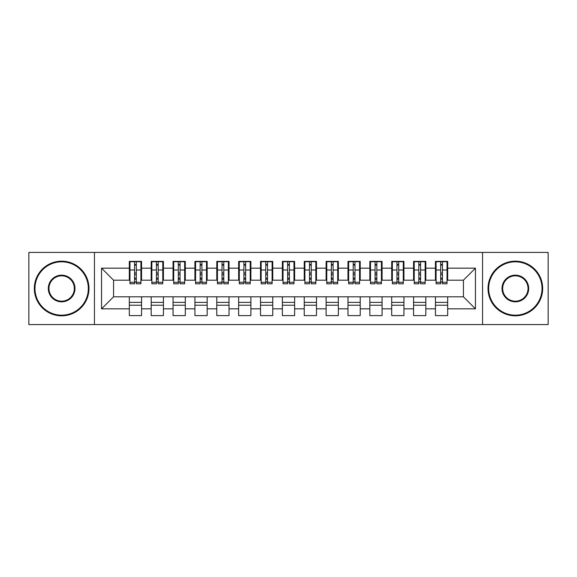 <?xml version="1.0" encoding="UTF-8"?>
<svg xmlns="http://www.w3.org/2000/svg" width="577" height="577" viewBox="0 0 577 577"><rect width="100%" height="100%" fill="white"/><g stroke="black" fill="none" stroke-linecap="round" stroke-linejoin="round"><path stroke-width="0.87" d="M482.552 324.577L548.15 324.577L548.15 252.423L482.552 252.423L482.552 324.577L94.448 324.577L94.448 252.423L28.85 252.423L28.85 324.577L94.448 324.577M440.684 274.616L442.429 274.616L440.684 274.616M447.68 302.384L435.433 302.384M435.433 305.226L447.68 305.226M418.815 274.616L420.568 274.616L418.815 274.616M425.812 302.384L413.572 302.384M413.572 305.226L425.812 305.226M396.954 274.616L398.7 274.616L396.954 274.616M403.95 302.384L391.704 302.384M391.704 305.226L403.95 305.226M375.086 274.616L376.839 274.616L375.086 274.616M382.082 302.384L369.835 302.384M369.835 305.226L382.082 305.226M353.218 274.616L354.97 274.616L353.218 274.616M360.221 302.384L347.974 302.384M347.974 305.226L360.221 305.226M331.357 274.616L333.102 274.616L331.357 274.616M338.353 302.384L326.106 302.384M326.106 305.226L338.353 305.226M309.488 274.616L311.241 274.616L309.488 274.616M316.484 302.384L304.245 302.384M304.245 305.226L316.484 305.226M287.627 274.616L289.373 274.616L287.627 274.616M294.623 302.384L282.377 302.384M282.377 305.226L294.623 305.226M265.759 274.616L267.512 274.616L265.759 274.616M272.755 302.384L260.515 302.384M260.515 305.226L272.755 305.226M243.898 274.616L245.643 274.616L243.898 274.616M250.894 302.384L238.647 302.384M238.647 305.226L250.894 305.226M222.03 274.616L223.782 274.616L222.03 274.616M229.026 302.384L216.779 302.384M216.779 305.226L229.026 305.226M200.161 274.616L201.914 274.616L200.161 274.616M207.165 302.384L194.918 302.384M194.918 305.226L207.165 305.226M178.3 274.616L180.046 274.616L178.3 274.616M185.296 302.384L173.05 302.384M173.05 305.226L185.296 305.226M156.432 274.616L158.185 274.616L156.432 274.616M163.428 302.384L151.188 302.384M151.188 305.226L163.428 305.226M482.552 252.423L94.448 252.423M129.976 280.191L113.575 280.191L101.552 268.168L101.552 308.832L129.32 308.832L129.32 315.612L141.567 315.612L141.567 308.832L151.188 308.832L151.188 315.612L163.428 315.612L163.428 308.832L173.05 308.832L173.05 315.612L185.296 315.612L185.296 308.832L194.918 308.832L194.918 315.612L207.165 315.612L207.165 308.832L216.779 308.832L216.779 315.612L229.026 315.612L229.026 308.832L238.647 308.832L238.647 315.612L250.894 315.612L250.894 308.832L260.515 308.832L260.515 315.612L272.755 315.612L272.755 308.832L282.377 308.832L282.377 315.612L294.623 315.612L294.623 308.832L304.245 308.832L304.245 315.612L316.484 315.612L316.484 308.832L326.106 308.832L326.106 315.612L338.353 315.612L338.353 308.832L347.974 308.832L347.974 315.612L360.221 315.612L360.221 308.832L369.835 308.832L369.835 315.612L382.082 315.612L382.082 308.832L391.704 308.832L391.704 315.612L403.95 315.612L403.95 308.832L413.572 308.832L413.572 315.612L425.812 315.612L425.812 308.832L435.433 308.832L435.433 315.612L447.68 315.612L447.68 296.809L463.425 296.809L463.425 280.191L447.024 280.191M101.552 268.168L129.32 268.168L129.32 280.191M463.425 280.191L475.448 268.168L447.68 268.168L447.68 261.388L435.433 261.388L435.433 268.168L425.812 268.168L425.812 261.388L413.572 261.388L413.572 268.168L403.95 268.168L403.95 261.388L391.704 261.388L391.704 268.168L382.082 268.168L382.082 261.388L369.835 261.388L369.835 268.168L360.221 268.168L360.221 261.388L347.974 261.388L347.974 268.168L338.353 268.168L338.353 261.388L326.106 261.388L326.106 268.168L316.484 268.168L316.484 261.388L304.245 261.388L304.245 268.168L294.623 268.168L294.623 261.388L282.377 261.388L282.377 268.168L272.755 268.168L272.755 261.388L260.515 261.388L260.515 268.168L250.894 268.168L250.894 261.388L238.647 261.388L238.647 268.168L229.026 268.168L229.026 261.388L216.779 261.388L216.779 268.168L207.165 268.168L207.165 261.388L194.918 261.388L194.918 268.168L185.296 268.168L185.296 261.388L173.05 261.388L173.05 268.168L163.428 268.168L163.428 261.388L151.188 261.388L151.188 268.168L141.567 268.168L141.567 261.388L129.32 261.388L129.32 268.168M475.448 268.168L475.448 308.832L447.68 308.832M425.812 308.832L425.812 296.809L447.68 296.809M435.433 308.832L435.433 296.809M447.68 268.168L447.68 280.191M403.95 308.832L403.95 296.809L425.812 296.809M413.572 308.832L413.572 296.809M435.433 268.168L435.433 280.191L425.155 280.191M425.812 268.168L425.812 280.191M382.082 308.832L382.082 296.809L403.95 296.809M391.704 308.832L391.704 296.809M413.572 268.168L413.572 280.191L403.294 280.191M403.95 268.168L403.95 280.191M360.221 308.832L360.221 296.809L382.082 296.809M369.835 308.832L369.835 296.809M391.704 268.168L391.704 280.191L381.426 280.191M382.082 268.168L382.082 280.191M338.353 308.832L338.353 296.809L360.221 296.809M347.974 308.832L347.974 296.809M369.835 268.168L369.835 280.191L359.565 280.191M360.221 268.168L360.221 280.191M316.484 308.832L316.484 296.809L338.353 296.809M326.106 308.832L326.106 296.809M347.974 268.168L347.974 280.191L337.696 280.191M338.353 268.168L338.353 280.191M294.623 308.832L294.623 296.809L316.484 296.809M304.245 308.832L304.245 296.809M326.106 268.168L326.106 280.191L315.828 280.191M316.484 268.168L316.484 280.191M272.755 308.832L272.755 296.809L294.623 296.809M282.377 308.832L282.377 296.809M304.245 268.168L304.245 280.191L293.967 280.191M294.623 268.168L294.623 280.191M250.894 308.832L250.894 296.809L272.755 296.809M260.515 308.832L260.515 296.809M282.377 268.168L282.377 280.191L272.099 280.191M272.755 268.168L272.755 280.191M229.026 308.832L229.026 296.809L250.894 296.809M238.647 308.832L238.647 296.809M260.515 268.168L260.515 280.191L250.238 280.191M250.894 268.168L250.894 280.191M207.165 308.832L207.165 296.809L229.026 296.809M216.779 308.832L216.779 296.809M238.647 268.168L238.647 280.191L228.369 280.191M229.026 268.168L229.026 280.191M185.296 308.832L185.296 296.809L207.165 296.809M194.918 308.832L194.918 296.809M216.779 268.168L216.779 280.191L206.508 280.191M207.165 268.168L207.165 280.191M163.428 308.832L163.428 296.809L185.296 296.809M173.05 308.832L173.05 296.809M194.918 268.168L194.918 280.191L184.64 280.191M185.296 268.168L185.296 280.191M141.567 308.832L141.567 296.809L163.428 296.809M151.188 308.832L151.188 296.809M173.05 268.168L173.05 280.191L162.772 280.191M163.428 268.168L163.428 280.191M134.571 274.616L136.316 274.616L134.571 274.616M141.567 302.384L129.32 302.384M129.32 305.226L141.567 305.226M101.552 308.832L113.575 296.809L141.567 296.809M129.32 308.832L129.32 296.809M151.188 268.168L151.188 280.191L140.911 280.191M141.567 268.168L141.567 280.191M113.575 280.191L113.575 296.809M436.089 280.191L435.433 280.191M414.228 280.191L413.572 280.191M392.36 280.191L391.704 280.191M370.492 280.191L369.835 280.191M348.631 280.191L347.974 280.191M326.762 280.191L326.106 280.191M304.901 280.191L304.245 280.191M283.033 280.191L282.377 280.191M261.172 280.191L260.515 280.191M239.304 280.191L238.647 280.191M217.435 280.191L216.779 280.191M195.574 280.191L194.918 280.191M173.706 280.191L173.05 280.191M151.845 280.191L151.188 280.191M475.448 308.832L463.425 296.809M129.976 261.605L140.911 261.605L129.976 261.605L129.976 283.797L134.571 283.797L134.571 261.691L140.911 261.72L140.911 283.797L136.316 283.797L136.316 261.72M134.571 264.533L136.316 264.533M134.571 281.965L136.316 281.965M136.316 279.218L134.571 279.218M134.571 278.143L136.316 278.143M141.567 271.774L140.911 271.774M141.567 274.616L140.911 274.616M129.976 271.774L129.32 271.774M129.976 274.616L129.32 274.616M151.845 261.605L162.772 261.605L151.845 261.605L151.845 283.797L156.432 283.797L156.432 261.691L162.772 261.72L162.772 283.797L158.185 283.797L158.185 261.72M156.432 264.533L158.185 264.533M156.432 281.965L158.185 281.965M158.185 279.218L156.432 279.218M156.432 278.143L158.185 278.143M163.428 271.774L162.772 271.774M163.428 274.616L162.772 274.616M151.845 271.774L151.188 271.774M151.845 274.616L151.188 274.616M173.706 261.605L184.64 261.605L173.706 261.605L173.706 283.797L178.3 283.797L178.3 261.691L184.64 261.72L184.64 283.797L180.046 283.797L180.046 261.72M178.3 264.533L180.046 264.533M178.3 281.965L180.046 281.965M180.046 279.218L178.3 279.218M178.3 278.143L180.046 278.143M185.296 271.774L184.64 271.774M185.296 274.616L184.64 274.616M173.706 271.774L173.05 271.774M173.706 274.616L173.05 274.616M195.574 261.605L206.508 261.605L195.574 261.605L195.574 283.797L200.161 283.797L200.161 261.691L206.508 261.72L206.508 283.797L201.914 283.797L201.914 261.72M200.161 264.533L201.914 264.533M200.161 281.965L201.914 281.965M201.914 279.218L200.161 279.218M200.161 278.143L201.914 278.143M207.165 271.774L206.508 271.774M207.165 274.616L206.508 274.616M195.574 271.774L194.918 271.774M195.574 274.616L194.918 274.616M217.435 261.605L228.369 261.605L217.435 261.605L217.435 283.797L222.03 283.797L222.03 261.691L228.369 261.72L228.369 283.797L223.782 283.797L223.782 261.72M222.03 264.533L223.782 264.533M222.03 281.965L223.782 281.965M223.782 279.218L222.03 279.218M222.03 278.143L223.782 278.143M229.026 271.774L228.369 271.774M229.026 274.616L228.369 274.616M217.435 271.774L216.779 271.774M217.435 274.616L216.779 274.616M61.645 261.821A26.679 26.679 0 0 0 34.973 288.5A26.679 26.679 0 0 0 61.645 315.179A26.679 26.679 0 0 0 88.324 288.5A26.679 26.679 0 0 0 61.645 261.821M61.645 315.828A27.328 27.328 0 0 1 34.317 288.5A27.328 27.328 0 0 1 61.645 261.172A27.328 27.328 0 0 1 88.981 288.5A27.328 27.328 0 0 1 61.645 315.828M61.645 275.164A13.336 13.336 0 0 1 74.988 288.5A13.336 13.336 0 0 1 61.645 301.836A13.336 13.336 0 0 1 48.309 288.5A13.336 13.336 0 0 1 61.645 275.164M61.645 301.18A12.68 12.68 0 0 0 74.332 288.5A12.68 12.68 0 0 0 61.645 275.82A12.68 12.68 0 0 0 48.966 288.5A12.68 12.68 0 0 0 61.645 301.18M515.355 261.821A26.679 26.679 0 0 0 488.676 288.5A26.679 26.679 0 0 0 515.355 315.179A26.679 26.679 0 0 0 542.027 288.5A26.679 26.679 0 0 0 515.355 261.821M515.355 315.828A27.328 27.328 0 0 1 488.019 288.5A27.328 27.328 0 0 1 515.355 261.172A27.328 27.328 0 0 1 542.683 288.5A27.328 27.328 0 0 1 515.355 315.828M515.355 275.164A13.336 13.336 0 0 1 528.691 288.5A13.336 13.336 0 0 1 515.355 301.836A13.336 13.336 0 0 1 502.012 288.5A13.336 13.336 0 0 1 515.355 275.164M515.355 301.18A12.68 12.68 0 0 0 528.034 288.5A12.68 12.68 0 0 0 515.355 275.82A12.68 12.68 0 0 0 502.668 288.5A12.68 12.68 0 0 0 515.355 301.18M239.304 261.605L250.238 261.605L239.304 261.605L239.304 283.797L243.898 283.797L243.898 261.691L250.238 261.72L250.238 283.797L245.643 283.797L245.643 261.72M243.898 264.533L245.643 264.533M243.898 281.965L245.643 281.965M245.643 279.218L243.898 279.218M243.898 278.143L245.643 278.143M250.894 271.774L250.238 271.774M250.894 274.616L250.238 274.616M239.304 271.774L238.647 271.774M239.304 274.616L238.647 274.616M261.172 261.605L272.099 261.605L261.172 261.605L261.172 283.797L265.759 283.797L265.759 261.691L272.099 261.72L272.099 283.797L267.512 283.797L267.512 261.72M265.759 264.533L267.512 264.533M265.759 281.965L267.512 281.965M267.512 279.218L265.759 279.218M265.759 278.143L267.512 278.143M272.755 271.774L272.099 271.774M272.755 274.616L272.099 274.616M261.172 271.774L260.515 271.774M261.172 274.616L260.515 274.616M283.033 261.605L293.967 261.605L283.033 261.605L283.033 283.797L287.627 283.797L287.627 261.691L293.967 261.72L293.967 283.797L289.373 283.797L289.373 261.72M287.627 264.533L289.373 264.533M287.627 281.965L289.373 281.965M289.373 279.218L287.627 279.218M287.627 278.143L289.373 278.143M294.623 271.774L293.967 271.774M294.623 274.616L293.967 274.616M283.033 271.774L282.377 271.774M283.033 274.616L282.377 274.616M304.901 261.605L315.828 261.605L304.901 261.605L304.901 283.797L309.488 283.797L309.488 261.691L315.828 261.72L315.828 283.797L311.241 283.797L311.241 261.72M309.488 264.533L311.241 264.533M309.488 281.965L311.241 281.965M311.241 279.218L309.488 279.218M309.488 278.143L311.241 278.143M316.484 271.774L315.828 271.774M316.484 274.616L315.828 274.616M304.901 271.774L304.245 271.774M304.901 274.616L304.245 274.616M326.762 261.605L337.696 261.605L326.762 261.605L326.762 283.797L331.357 283.797L331.357 261.691L337.696 261.72L337.696 283.797L333.102 283.797L333.102 261.72M331.357 264.533L333.102 264.533M331.357 281.965L333.102 281.965M333.102 279.218L331.357 279.218M331.357 278.143L333.102 278.143M338.353 271.774L337.696 271.774M338.353 274.616L337.696 274.616M326.762 271.774L326.106 271.774M326.762 274.616L326.106 274.616M348.631 261.605L359.565 261.605L348.631 261.605L348.631 283.797L353.218 283.797L353.218 261.691L359.565 261.72L359.565 283.797L354.97 283.797L354.97 261.72M353.218 264.533L354.97 264.533M353.218 281.965L354.97 281.965M354.97 279.218L353.218 279.218M353.218 278.143L354.97 278.143M360.221 271.774L359.565 271.774M360.221 274.616L359.565 274.616M348.631 271.774L347.974 271.774M348.631 274.616L347.974 274.616M370.492 261.605L381.426 261.605L370.492 261.605L370.492 283.797L375.086 283.797L375.086 261.691L381.426 261.72L381.426 283.797L376.839 283.797L376.839 261.72M375.086 264.533L376.839 264.533M375.086 281.965L376.839 281.965M376.839 279.218L375.086 279.218M375.086 278.143L376.839 278.143M382.082 271.774L381.426 271.774M382.082 274.616L381.426 274.616M370.492 271.774L369.835 271.774M370.492 274.616L369.835 274.616M392.36 261.605L403.294 261.605L392.36 261.605L392.36 283.797L396.954 283.797L396.954 261.691L403.294 261.72L403.294 283.797L398.7 283.797L398.7 261.72M396.954 264.533L398.7 264.533M396.954 281.965L398.7 281.965M398.7 279.218L396.954 279.218M396.954 278.143L398.7 278.143M403.95 271.774L403.294 271.774M403.95 274.616L403.294 274.616M392.36 271.774L391.704 271.774M392.36 274.616L391.704 274.616M414.228 261.605L425.155 261.605L414.228 261.605L414.228 283.797L418.815 283.797L418.815 261.691L425.155 261.72L425.155 283.797L420.568 283.797L420.568 261.72M418.815 264.533L420.568 264.533M418.815 281.965L420.568 281.965M420.568 279.218L418.815 279.218M418.815 278.143L420.568 278.143M425.812 271.774L425.155 271.774M425.812 274.616L425.155 274.616M414.228 271.774L413.572 271.774M414.228 274.616L413.572 274.616M436.089 261.605L447.024 261.605L436.089 261.605L436.089 283.797L440.684 283.797L440.684 261.691L447.024 261.72L447.024 283.797L442.429 283.797L442.429 261.72M440.684 264.533L442.429 264.533M440.684 281.965L442.429 281.965M442.429 279.218L440.684 279.218M440.684 278.143L442.429 278.143M447.68 271.774L447.024 271.774M447.68 274.616L447.024 274.616M436.089 271.774L435.433 271.774M436.089 274.616L435.433 274.616M129.976 261.72L134.571 261.72M136.316 282.297L140.911 282.297M136.316 269.993L140.911 269.993M129.976 282.297L134.571 282.297M129.976 269.993L134.571 269.993M134.571 272.95L136.316 272.95M134.571 265.11L136.316 265.11M151.845 261.72L156.432 261.72M158.185 282.297L162.772 282.297M158.185 269.993L162.772 269.993M151.845 282.297L156.432 282.297M151.845 269.993L156.432 269.993M156.432 272.95L158.185 272.95M156.432 265.11L158.185 265.11M173.706 261.72L178.3 261.72M180.046 282.297L184.64 282.297M180.046 269.993L184.64 269.993M173.706 282.297L178.3 282.297M173.706 269.993L178.3 269.993M178.3 272.95L180.046 272.95M178.3 265.11L180.046 265.11M195.574 261.72L200.161 261.72M201.914 282.297L206.508 282.297M201.914 269.993L206.508 269.993M195.574 282.297L200.161 282.297M195.574 269.993L200.161 269.993M200.161 272.95L201.914 272.95M200.161 265.11L201.914 265.11M217.435 261.72L222.03 261.72M223.782 282.297L228.369 282.297M223.782 269.993L228.369 269.993M217.435 282.297L222.03 282.297M217.435 269.993L222.03 269.993M222.03 272.95L223.782 272.95M222.03 265.11L223.782 265.11M239.304 261.72L243.898 261.72M245.643 282.297L250.238 282.297M245.643 269.993L250.238 269.993M239.304 282.297L243.898 282.297M239.304 269.993L243.898 269.993M243.898 272.95L245.643 272.95M243.898 265.11L245.643 265.11M261.172 261.72L265.759 261.72M267.512 282.297L272.099 282.297M267.512 269.993L272.099 269.993M261.172 282.297L265.759 282.297M261.172 269.993L265.759 269.993M265.759 272.95L267.512 272.95M265.759 265.11L267.512 265.11M283.033 261.72L287.627 261.72M289.373 282.297L293.967 282.297M289.373 269.993L293.967 269.993M283.033 282.297L287.627 282.297M283.033 269.993L287.627 269.993M287.627 272.95L289.373 272.95M287.627 265.11L289.373 265.11M304.901 261.72L309.488 261.72M311.241 282.297L315.828 282.297M311.241 269.993L315.828 269.993M304.901 282.297L309.488 282.297M304.901 269.993L309.488 269.993M309.488 272.95L311.241 272.95M309.488 265.11L311.241 265.11M326.762 261.72L331.357 261.72M333.102 282.297L337.696 282.297M333.102 269.993L337.696 269.993M326.762 282.297L331.357 282.297M326.762 269.993L331.357 269.993M331.357 272.95L333.102 272.95M331.357 265.11L333.102 265.11M348.631 261.72L353.218 261.72M354.97 282.297L359.565 282.297M354.97 269.993L359.565 269.993M348.631 282.297L353.218 282.297M348.631 269.993L353.218 269.993M353.218 272.95L354.97 272.95M353.218 265.11L354.97 265.11M370.492 261.72L375.086 261.72M376.839 282.297L381.426 282.297M376.839 269.993L381.426 269.993M370.492 282.297L375.086 282.297M370.492 269.993L375.086 269.993M375.086 272.95L376.839 272.95M375.086 265.11L376.839 265.11M392.36 261.72L396.954 261.72M398.7 282.297L403.294 282.297M398.7 269.993L403.294 269.993M392.36 282.297L396.954 282.297M392.36 269.993L396.954 269.993M396.954 272.95L398.7 272.95M396.954 265.11L398.7 265.11M414.228 261.72L418.815 261.72M420.568 282.297L425.155 282.297M420.568 269.993L425.155 269.993M414.228 282.297L418.815 282.297M414.228 269.993L418.815 269.993M418.815 272.95L420.568 272.95M418.815 265.11L420.568 265.11M436.089 261.72L440.684 261.72M442.429 282.297L447.024 282.297M442.429 269.993L447.024 269.993M436.089 282.297L440.684 282.297M436.089 269.993L440.684 269.993M440.684 272.95L442.429 272.95M440.684 265.11L442.429 265.11"/></g></svg>
